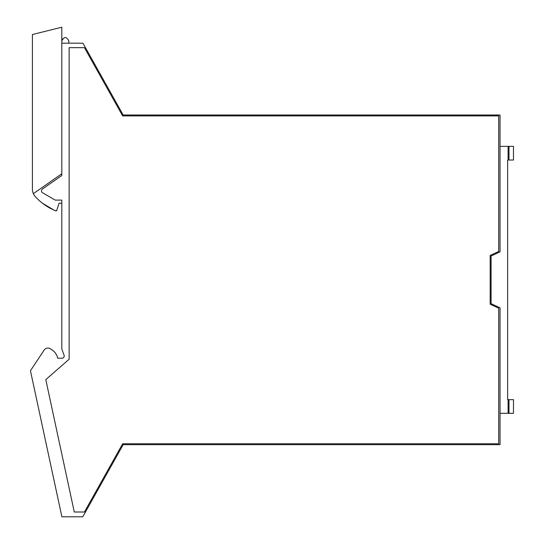 <?xml version="1.0" encoding="UTF-8"?>
<svg xmlns="http://www.w3.org/2000/svg" width="544" height="544" viewBox="0 0 544 544"><rect width="100%" height="100%" fill="white"/><g stroke="black" fill="none" stroke-linecap="round" stroke-linejoin="round"><path stroke-width="0.82" d="M66.708 361.359L69.136 359.237L66.708 361.359L69.136 359.237L69.136 47.668L84.436 47.668L122.645 115.899L498.692 115.899L498.692 251.478L490.178 255.449L490.178 304.225L498.692 308.196L498.692 443.775L122.645 443.775L84.436 512.006L74.276 512.006L45.791 379.63L66.708 361.359A7.167 7.167 0 0 1 66.681 361.379M59.092 203.191L56.807 210.236L59.092 203.191L61.812 203.191L61.812 200.104L61.812 349.003L64.076 355.218A2.237 2.237 0 0 1 61.968 358.224L57.712 358.224A13.437 13.437 0 0 0 50.823 349.119A4.502 4.502 0 0 0 44.173 350.064L30.654 370.41A0.898 0.898 0 0 0 30.525 371.09L61.88 516.8L82.776 516.8L123.175 444.672L85.394 512.128M56.807 210.236L55.59 210.78A0.898 0.898 0 0 0 56.807 210.236L55.59 210.78L53.842 210.011A53.747 53.747 0 0 1 36.251 197.581A11.2 11.2 0 0 1 32.409 189.135L32.409 34.53L61.812 27.2L61.812 175.481L42.452 189.04A2.237 2.237 0 0 0 42.616 192.814L55.25 200.104L61.812 200.104M61.812 43.187L82.953 43.187L123.175 115.002L92.031 59.398M123.175 115.002L500.038 115.002L500.038 251.838L491.076 256.02L491.076 303.654L500.038 307.829L500.038 444.672L123.175 444.672M62.499 38.862L61.812 40.943C64.158 36.414 66.497 36.414 68.843 40.95L68.843 43.187M500.038 146.356L513.475 146.356L513.475 160.018L507.647 160.018L507.647 221.605M508.994 413.318L513.475 413.318L513.475 399.656L508.994 399.656L508.994 413.318L508.096 413.318L508.096 399.656L507.647 399.656L507.647 338.069M508.096 413.318L500.038 413.318M507.647 399.656L507.647 160.018M508.096 146.356L508.096 160.018M513.475 413.318L513.475 399.656M508.096 399.656L508.994 399.656M61.812 175.481L61.812 173.74L33.361 193.664M53.842 210.011L42.405 203.191M508.994 146.356L508.994 160.018"/></g></svg>
